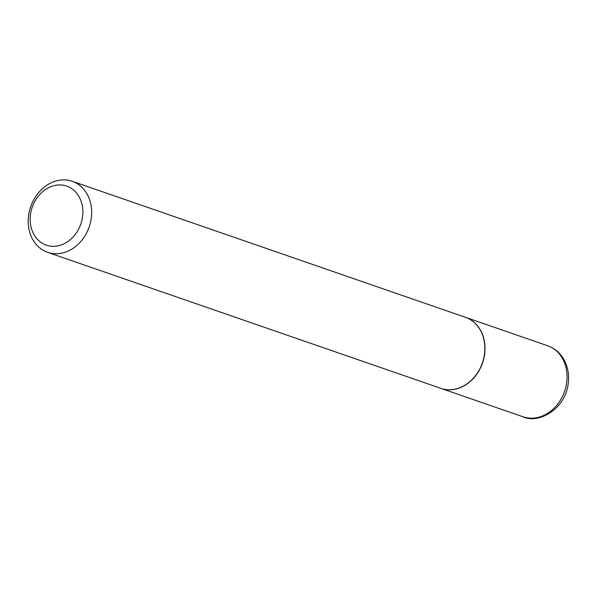 <?xml version="1.0" encoding="UTF-8"?>
<svg xmlns="http://www.w3.org/2000/svg" width="598" height="598" viewBox="0 0 598 598"><rect width="100%" height="100%" fill="white"/><g stroke="black" fill="none" stroke-linecap="round" stroke-linejoin="round"><path stroke-width="0.9" d="M440.913 388.379A37.592 30.947 -70.9 0 0 441.003 388.408A37.592 30.947 -70.9 0 0 483.969 357.896A37.592 30.947 -70.9 0 0 465.58 317.359A37.592 30.947 -70.9 0 0 465.491 317.329M47.646 252.341L440.831 388.349A37.592 30.947 -70.9 0 0 445.069 389.418A37.592 30.947 -70.9 0 0 483.154 360.407A37.592 30.947 -70.9 0 0 465.408 317.299L72.223 181.291A37.592 30.947 -70.9 0 0 67.985 180.215A37.592 30.947 -70.9 0 0 29.9 209.233A37.592 30.947 -70.9 0 0 47.646 252.341A37.592 30.947 -70.9 0 0 51.891 253.41A37.592 30.947 -70.9 0 0 89.977 224.392A37.592 30.947 -70.9 0 0 72.223 181.291M49.836 246.032A31.223 25.699 -70.9 0 0 82.008 219.795A31.223 25.699 -70.9 0 0 63.209 185.231A31.223 25.699 -70.9 0 0 31.036 211.468A31.223 25.699 -70.9 0 0 49.836 246.032M547.619 345.741C553.89 347.976 558.936 351.945 562.755 357.656C568.25 366.395 569.872 376.209 567.622 387.093C562.92 411.275 536.705 423.765 523.041 416.791A37.592 30.947 -70.9 0 0 566.014 386.271A37.592 30.947 -70.9 0 0 547.619 345.741L465.58 317.359M523.041 416.791L441.003 388.408"/></g></svg>
